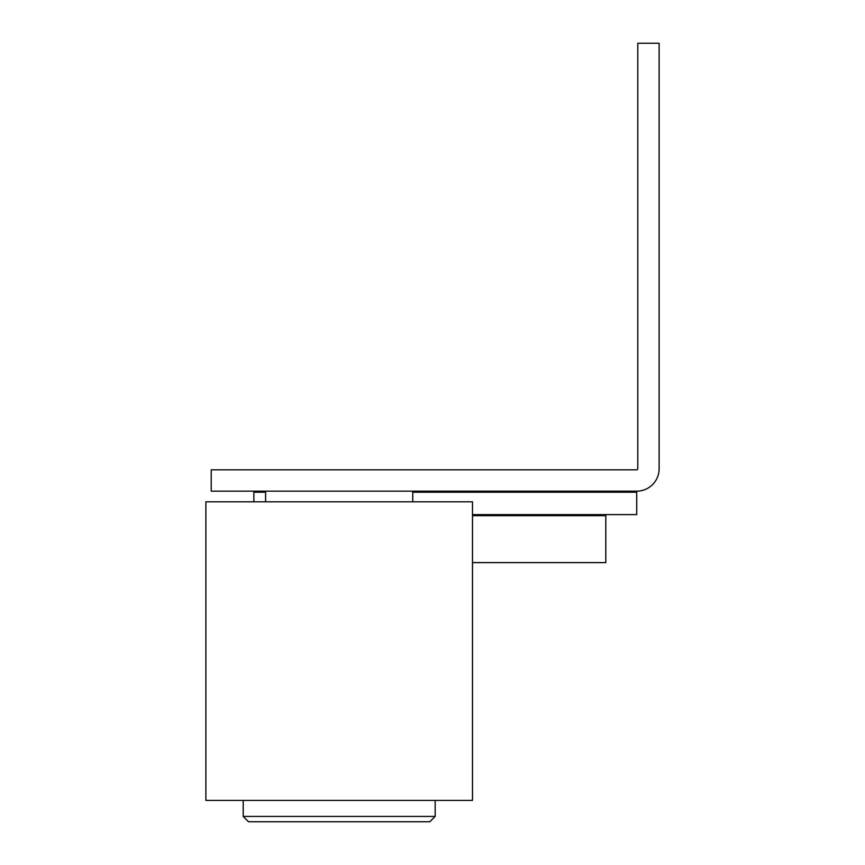 <?xml version="1.0" encoding="UTF-8"?>
<svg xmlns="http://www.w3.org/2000/svg" width="865" height="865" viewBox="0 0 865 865"><rect width="100%" height="100%" fill="white"/><g stroke="black" fill="none" stroke-linecap="round" stroke-linejoin="round"><path stroke-width="1.3" d="M211.211 469.825L636.726 469.825A1.07 1.07 0 0 0 637.786 468.754L637.786 43.25L659.119 43.25L659.119 468.754A22.393 22.393 0 0 1 636.726 491.158L211.211 491.158L211.211 469.825M472.495 562.607L605.792 562.607L605.792 515.681A1.07 1.07 0 0 1 606.862 514.621M472.495 514.621L636.726 514.621L636.726 492.217L412.767 492.217M253.867 501.819L253.867 491.158M636.726 491.158L636.726 492.217M435.171 816.419L243.206 816.419L248.536 821.75L429.829 821.75L435.171 816.419L435.171 800.417M412.767 491.158L412.767 501.819M472.495 501.819L205.881 501.819L205.881 800.417L472.495 800.417L472.495 501.819M605.792 515.681L472.495 515.681M265.598 492.217L253.867 492.217M243.206 816.419L243.206 800.417M265.598 501.819L265.598 491.158"/></g></svg>
